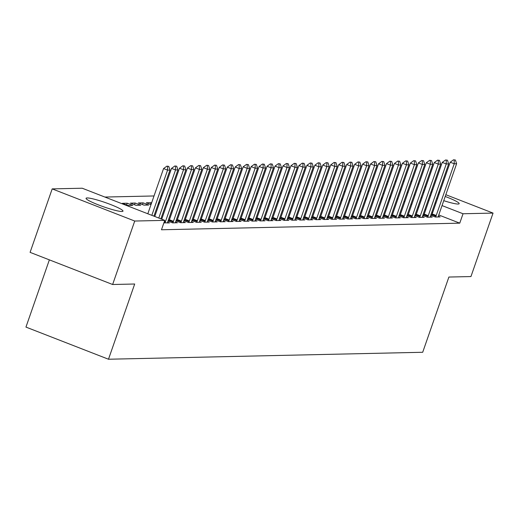 <?xml version="1.0" encoding="UTF-8"?>
<svg xmlns="http://www.w3.org/2000/svg" width="519" height="519" viewBox="0 0 519 519"><rect width="100%" height="100%" fill="white"/><g stroke="black" fill="none" stroke-linecap="round" stroke-linejoin="round"><path stroke-width="0.78" d="M445.211 196.474A19.547 2.277 -160.8 0 1 459.172 203.688A19.547 2.277 -160.8 0 1 458.115 204.038A19.547 2.277 -160.8 0 1 443.745 200.678M437.556 198.556A19.547 2.277 -160.8 0 1 436.7 198.239M430.608 195.812A19.547 2.277 -160.8 0 1 429.764 195.449M423.874 192.478A19.547 2.277 -160.8 0 1 423.089 191.939M121.933 211.493A19.547 2.277 -160.8 0 1 101.01 205.874A19.547 2.277 -160.8 0 1 86.07 198.284A19.547 2.277 -160.8 0 1 87.127 197.94A19.547 2.277 -160.8 0 1 108.049 203.558A19.547 2.277 -160.8 0 1 122.99 211.142A19.547 2.277 -160.8 0 1 121.933 211.493M376.976 191.018L375.996 191.037M369.009 191.193L368.029 191.213M361.049 191.368L360.069 191.394M353.082 191.543L352.109 191.569M345.122 191.725L344.142 191.745M337.162 191.9L336.182 191.92M329.195 192.075L328.222 192.095M321.235 192.251L320.255 192.277M313.275 192.426L312.295 192.452M305.308 192.607L304.329 192.627M297.348 192.783L296.368 192.802M289.381 192.958L288.408 192.977M281.421 193.133L280.442 193.159M273.461 193.308L272.481 193.334M265.494 193.49L264.521 193.509M257.534 193.665L256.555 193.684M249.574 193.84L248.595 193.859M241.607 194.015L240.628 194.041M233.647 194.197L232.668 194.216M225.681 194.372L224.708 194.391M217.721 194.547L216.741 194.567M209.76 194.722L208.781 194.748M201.794 194.897L200.821 194.923M193.834 195.079L192.854 195.099M185.873 195.254L184.894 195.274M177.907 195.429L176.927 195.449M169.947 195.605L168.967 195.631M161.98 195.78L161.007 195.806M154.02 195.961L104.877 197.051M387.232 181.462L388.212 181.436M395.193 181.28L396.172 181.261M403.159 181.105L404.132 181.086M49.363 259.863L25.95 327.087L108.49 359.232L422.7 352.271L448.89 277.049L470.947 276.556L493.05 213.088L463.032 213.757L442.039 205.582M108.49 359.232L134.687 284.01L112.629 284.503L30.089 252.357L52.192 188.884L82.21 188.222L164.75 220.367L134.732 221.036L52.192 188.884M381.069 199.166L381.919 199.497M381.621 197.57L382.522 197.765M422.81 215.424L427.416 217.221L432.197 217.111L430.413 216.417M422.953 215.022L423.874 215.002M365.142 199.517L365.999 199.854M365.694 197.927L366.596 198.122M406.883 215.774L411.496 217.571L416.27 217.467L414.486 216.773M407.026 215.372L407.947 215.353M349.216 199.873L350.072 200.204M349.774 198.277L350.675 198.472M390.963 216.131L395.569 217.922L400.344 217.818L398.566 217.124M391.099 215.729L392.02 215.709M333.289 200.224L334.145 200.555M333.847 198.628L334.749 198.822M375.036 216.481L379.642 218.278L384.423 218.168L382.639 217.474M375.179 216.079L376.093 216.06M317.362 200.574L318.218 200.911M317.92 198.985L318.822 199.179M359.109 216.838L363.715 218.629L368.496 218.525L366.712 217.831M359.252 216.436L360.173 216.41M301.442 200.931L302.292 201.262M301.993 199.335L302.895 199.53M343.182 217.189L347.795 218.986L352.57 218.875L350.786 218.181M343.325 216.786L344.246 216.767M285.515 201.281L286.371 201.619M286.073 199.692L286.975 199.886M327.262 217.539L331.868 219.336L336.643 219.232L334.859 218.538M327.398 217.137L328.319 217.117M269.588 201.638L270.444 201.969M270.146 200.042L271.048 200.237M311.335 217.896L315.941 219.686L320.723 219.582L318.938 218.888M311.478 217.493L312.393 217.474M253.661 201.988L254.518 202.319M254.219 200.392L255.121 200.594M295.408 218.246L300.014 220.043L304.796 219.939L303.012 219.239M295.551 217.844L296.472 217.824M237.741 202.345L238.591 202.676M238.292 200.749L239.194 200.944M279.482 218.603L284.094 220.393L288.869 220.29L287.085 219.595M279.624 218.201L280.545 218.181M221.814 202.695L222.67 203.026M222.366 201.1L223.274 201.294M263.561 218.953L268.167 220.75L272.942 220.64L271.158 219.946M263.697 218.551L264.619 218.531M205.887 203.046L206.744 203.383M206.445 201.456L207.347 201.651M247.634 219.31L252.24 221.1L257.022 220.997L255.238 220.303M247.771 218.901L248.692 218.882M189.96 203.403L190.817 203.733M190.518 201.807L191.42 202.001M231.708 219.66L236.314 221.457L241.095 221.347L239.311 220.653M231.85 219.258L232.772 219.239M174.04 203.753L174.89 204.09M174.592 202.163L175.493 202.358M215.781 220.011L220.393 221.808L225.168 221.704L223.384 221.01M215.923 219.608L216.845 219.589M158.113 204.11L158.97 204.441M158.665 202.514L159.573 202.708M199.86 220.367L204.467 222.158L209.241 222.054L207.457 221.36M199.997 219.965L200.918 219.946M138.346 202.961L143.925 205.135L148.7 205.031L143.121 202.858L138.346 202.961M183.934 220.718L188.54 222.515L193.315 222.404L191.537 221.71M184.07 220.316L184.991 220.296M122.419 203.318L127.998 205.492L132.773 205.381L127.2 203.214L122.419 203.318M168.007 221.075L172.613 222.865L177.394 222.761L175.61 222.067M168.15 220.672L169.071 220.646M164.75 220.367L161.474 229.768L459.756 223.157L438.769 214.983M432.664 212.608L431.808 212.271M425.703 209.897L424.853 209.566M418.749 207.185L417.892 206.854M411.794 204.48L410.938 204.142M404.833 201.768L403.977 201.437M397.878 199.056L397.022 198.725M390.917 196.351L390.061 196.013M383.963 193.639L383.106 193.308M163.92 222.755L169.428 222.936L167.65 222.242M175.967 220.893L180.58 222.69L185.354 222.586L183.57 221.892M176.11 220.491L177.031 220.471M130.386 203.143L135.959 205.31L140.74 205.206L135.161 203.033L130.386 203.143M191.894 220.543L196.5 222.34L201.281 222.229L199.497 221.535M192.036 220.14L192.958 220.121M150.484 204.415L151.087 202.682L146.306 202.786L151.003 204.616M151.087 202.682L151.606 202.884M207.821 220.192L212.427 221.983L217.208 221.879L215.424 221.185M207.963 219.79L208.885 219.764M166.074 203.928L166.93 204.265M166.631 202.339L167.533 202.533M223.747 219.835L228.354 221.632L233.128 221.522L231.351 220.828M223.884 219.433L224.805 219.414M182 203.578L182.857 203.909M182.558 201.982L183.46 202.176M239.674 219.485L244.28 221.276L249.055 221.172L247.271 220.478M239.81 219.083L240.732 219.063M197.927 203.227L198.783 203.558M198.479 201.632L199.387 201.826M255.595 219.128L260.201 220.925L264.982 220.822L263.198 220.127M255.737 218.726L256.658 218.707M213.854 202.871L214.704 203.201M214.405 201.281L215.307 201.476M271.521 218.778L276.127 220.569L280.909 220.465L279.125 219.771M271.664 218.376L272.585 218.356M229.774 202.52L230.631 202.851M230.332 200.924L231.234 201.119M287.448 218.421L292.054 220.218L296.829 220.114L295.052 219.42M287.584 218.019L288.506 217.999M245.701 202.163L246.557 202.501M246.259 200.574L247.161 200.769M303.375 218.071L307.981 219.868L312.756 219.758L310.972 219.063M303.511 217.669L304.432 217.649M261.628 201.813L262.484 202.144M262.179 200.217L263.088 200.412M319.295 217.721L323.901 219.511L328.683 219.407L326.899 218.713M319.438 217.318L320.359 217.292M277.555 201.463L278.405 201.794M278.106 199.867L279.008 200.062M335.222 217.364L339.828 219.161L344.61 219.05L342.825 218.356M335.365 216.961L336.286 216.942M293.475 201.106L294.331 201.437M294.033 199.51L294.935 199.705M351.149 217.013L355.755 218.804L360.53 218.7L358.752 218.006M351.285 216.611L352.206 216.592M309.402 200.756L310.258 201.087M309.96 199.16L310.862 199.354M367.076 216.657L371.682 218.454L376.457 218.35L374.673 217.656M367.212 216.254L368.133 216.235M325.329 200.399L326.185 200.736M325.88 198.809L326.788 199.004M382.996 216.306L387.609 218.103L392.383 217.993L390.599 217.299M383.139 215.904L384.06 215.885M341.255 200.049L342.105 200.379M341.807 198.453L342.709 198.647M398.923 215.956L403.529 217.746L408.31 217.643L406.526 216.948M399.066 215.554L399.987 215.528M357.176 199.692L358.032 200.029M357.734 198.102L358.635 198.297M414.85 215.599L419.456 217.396L424.231 217.286L422.453 216.592M414.986 215.197L415.907 215.177M373.103 199.341L373.959 199.672M373.661 197.745L374.562 197.94M430.776 215.249L435.383 217.039L440.157 216.936L438.373 216.241M430.913 214.847L431.834 214.827M389.029 198.991L389.886 199.322M389.581 197.395L390.489 197.59M423.595 190.486A19.547 2.277 -160.8 0 1 424.542 190.551M431.01 191.887A19.547 2.277 -160.8 0 1 431.899 192.121M438.172 194.009A19.547 2.277 -160.8 0 1 439.042 194.294M435.941 203.201L435.084 202.871M428.979 200.496L428.123 200.159M422.025 197.784L421.169 197.454M415.064 195.073L414.214 194.742M408.109 192.367L407.253 192.03M401.148 189.656L400.298 189.325M394.193 186.944L393.337 186.613M387.232 184.239L386.383 183.901M411.042 181.15L411.898 181.481M418.003 183.862L418.852 184.193M424.957 186.568L425.814 186.905M431.918 189.279L432.768 189.61M438.873 191.991L439.729 192.322M445.827 194.703L493.05 213.088M112.629 284.503L134.732 221.036M459.756 223.157L463.032 213.757M126.597 204.94L127.2 203.214M134.557 204.765L135.161 203.033M142.517 204.59L143.121 202.858M158.444 204.239L159.048 202.507M166.411 204.058L167.014 202.326M174.371 203.883L174.974 202.151M182.331 203.708L182.935 201.975M190.298 203.532L190.901 201.8M198.258 203.357L198.861 201.625M206.218 203.176L206.822 201.443M214.185 203L214.788 201.268M222.145 202.825L222.748 201.093M230.112 202.65L230.715 200.918M238.072 202.475L238.675 200.743M246.032 202.293L246.635 200.561M253.999 202.118L254.602 200.386M261.959 201.943L262.562 200.211M269.925 201.768L270.522 200.036M277.886 201.586L278.489 199.86M285.846 201.411L286.449 199.679M293.812 201.236L294.416 199.504M301.773 201.061L302.376 199.328M309.733 200.885L310.336 199.153M317.699 200.704L318.303 198.978M325.66 200.529L326.263 198.796M333.626 200.353L334.223 198.621M341.586 200.178L342.19 198.446M349.546 200.003L350.15 198.271M357.513 199.821L358.116 198.089M365.473 199.646L366.077 197.914M373.433 199.471L374.037 197.739M381.4 199.296L382.003 197.564M389.36 199.121L389.964 197.389M168.759 166.378L166.891 166.145L168.759 166.378L169.966 170.076L153.922 216.151M151.833 215.34L167.572 170.128L163.563 168.565L166.891 166.145M147.818 213.77L163.563 168.565M169.966 170.076L167.572 170.128L167.566 166.404M176.72 166.203L174.858 165.97L176.72 166.203L177.926 169.901L160.877 218.862M158.788 218.045L175.539 169.953L171.523 168.39L174.858 165.97M154.772 216.481L171.523 168.39M177.926 169.901L175.539 169.953L175.526 166.229M184.686 166.028L182.818 165.795L184.686 166.028L185.886 169.719L167.877 221.438A2.504 0.74 111.3 0 0 167.669 222.151L167.468 222.982M164.828 223.04L165.204 222.203A2.504 0.74 111.3 0 0 165.49 221.49L183.499 169.778L179.483 168.214L182.818 165.795M161.733 219.193L179.483 168.214M185.886 169.719L183.499 169.778L183.486 166.054M192.646 165.853L190.784 165.619L192.646 165.853L193.853 169.544L175.844 221.263A2.504 0.74 111.3 0 0 175.63 221.97L175.428 222.807M172.788 222.865L173.171 222.028A2.504 0.74 111.3 0 0 173.456 221.315L191.466 169.596L187.45 168.033L190.784 165.619M168.746 221.36L169.155 220.465A2.504 0.74 111.3 0 0 169.441 219.751L187.45 168.033M193.853 169.544L191.466 169.596L191.453 165.879M200.606 165.678L198.745 165.438L200.606 165.678L201.813 169.369L183.804 221.081A2.504 0.74 111.3 0 0 183.596 221.795L183.395 222.625M180.748 222.683L181.131 221.853A2.504 0.74 111.3 0 0 181.416 221.139L199.426 169.421L195.41 167.858L198.745 165.438M176.707 221.185L177.115 220.283A2.504 0.74 111.3 0 0 177.401 219.576L195.41 167.858M201.813 169.369L199.426 169.421L199.413 165.704M208.573 165.496L206.705 165.263L208.573 165.496L209.78 169.194L191.771 220.906A2.504 0.74 111.3 0 0 191.556 221.619L191.355 222.45M188.715 222.508L189.091 221.671A2.504 0.74 111.3 0 0 189.377 220.958L207.386 169.246L203.37 167.682L206.705 165.263M184.673 221.003L185.075 220.108A2.504 0.74 111.3 0 0 185.361 219.394L203.37 167.682M209.78 169.194L207.386 169.246L207.379 165.522M216.533 165.321L214.671 165.087L216.533 165.321L217.74 169.019L199.731 220.731A2.504 0.74 111.3 0 0 199.523 221.444L199.322 222.275M196.675 222.333L197.058 221.496A2.504 0.74 111.3 0 0 197.343 220.783L215.353 169.071L211.337 167.507L214.671 165.087M192.633 220.828L193.042 219.933A2.504 0.74 111.3 0 0 193.328 219.219L211.337 167.507M217.74 169.019L215.353 169.071L215.34 165.347M224.493 165.146L222.632 164.912L224.493 165.146L225.7 168.837L207.691 220.556A2.504 0.74 111.3 0 0 207.483 221.263L207.282 222.1M204.642 222.158L205.018 221.321A2.504 0.74 111.3 0 0 205.303 220.607L223.313 168.896L219.297 167.326L222.632 164.912M200.594 220.653L201.002 219.758A2.504 0.74 111.3 0 0 201.288 219.044L219.297 167.326M225.7 168.837L223.313 168.896L223.3 165.172M232.46 164.971L230.598 164.737L232.46 164.971L233.667 168.662L215.657 220.38A2.504 0.74 111.3 0 0 215.443 221.088L215.242 221.924M212.602 221.983L212.985 221.146A2.504 0.74 111.3 0 0 213.27 220.432L231.279 168.714L227.264 167.15L230.598 164.737M208.56 220.478L208.969 219.582A2.504 0.74 111.3 0 0 209.254 218.869L227.264 167.15M233.667 168.662L231.279 168.714L231.266 164.997M240.42 164.795L238.558 164.555L240.42 164.795L241.627 168.487L223.618 220.199A2.504 0.74 111.3 0 0 223.41 220.912L223.209 221.743M220.562 221.801L220.945 220.964A2.504 0.74 111.3 0 0 221.23 220.257L239.24 168.539L235.224 166.975L238.558 164.555M216.52 220.303L216.929 219.401A2.504 0.74 111.3 0 0 217.214 218.687L235.224 166.975M241.627 168.487L239.24 168.539L239.227 164.821M248.387 164.614L246.519 164.38L248.387 164.614L249.587 168.312L231.584 220.024A2.504 0.74 111.3 0 0 231.37 220.737L231.169 221.568M228.529 221.626L228.905 220.789A2.504 0.74 111.3 0 0 229.19 220.075L247.2 168.364L243.184 166.8L246.519 164.38M224.48 220.121L224.889 219.226A2.504 0.74 111.3 0 0 225.175 218.512L243.184 166.8M249.587 168.312L247.2 168.364L247.187 164.64M256.347 164.439L254.485 164.205L256.347 164.439L257.554 168.137L239.544 219.848A2.504 0.74 111.3 0 0 239.33 220.562L239.136 221.392M236.489 221.451L236.872 220.614A2.504 0.74 111.3 0 0 237.157 219.9L255.166 168.188L251.151 166.625L254.485 164.205M232.447 219.946L232.856 219.05A2.504 0.74 111.3 0 0 233.141 218.337L251.151 166.625M257.554 168.137L255.166 168.188L255.153 164.465M264.307 164.263L262.445 164.03L264.307 164.263L265.514 167.955L247.505 219.673A2.504 0.74 111.3 0 0 247.297 220.38L247.096 221.217M244.449 221.276L244.832 220.439A2.504 0.74 111.3 0 0 245.117 219.725L263.127 168.013L259.111 166.443L262.445 164.03M240.407 219.771L240.816 218.875A2.504 0.74 111.3 0 0 241.101 218.162L259.111 166.443M265.514 167.955L263.127 168.013L263.114 164.289M272.274 164.088L270.405 163.855L272.274 164.088L273.481 167.78L255.471 219.498A2.504 0.74 111.3 0 0 255.257 220.205L255.056 221.036M252.416 221.1L252.792 220.264A2.504 0.74 111.3 0 0 253.077 219.55L271.087 167.832L267.071 166.268L270.405 163.855M248.374 219.595L248.776 218.7A2.504 0.74 111.3 0 0 249.062 217.986L267.071 166.268M273.481 167.78L271.087 167.832L271.08 164.114M280.234 163.907L278.372 163.673L280.234 163.907L281.441 167.605L263.431 219.316A2.504 0.74 111.3 0 0 263.224 220.03L263.023 220.86M260.376 220.919L260.759 220.082A2.504 0.74 111.3 0 0 261.044 219.375L279.053 167.656L275.038 166.093L278.372 163.673M256.334 219.42L256.743 218.518A2.504 0.74 111.3 0 0 257.028 217.805L275.038 166.093M281.441 167.605L279.053 167.656L279.04 163.939M288.194 163.732L286.332 163.498L288.194 163.732L289.401 167.429L271.392 219.141A2.504 0.74 111.3 0 0 271.184 219.855L270.983 220.685M268.342 220.744L268.719 219.907A2.504 0.74 111.3 0 0 269.004 219.193L287.013 167.481L282.998 165.918L286.332 163.498M264.294 219.239L264.703 218.343A2.504 0.74 111.3 0 0 264.988 217.63L282.998 165.918M289.401 167.429L287.013 167.481L287.001 163.757M296.161 163.556L294.299 163.323L296.161 163.556L297.368 167.254L279.358 218.966A2.504 0.74 111.3 0 0 279.144 219.68L278.943 220.51M276.303 220.569L276.685 219.732A2.504 0.74 111.3 0 0 276.971 219.018L294.98 167.306L290.964 165.743L294.299 163.323M272.261 219.063L272.67 218.168A2.504 0.74 111.3 0 0 272.955 217.455L290.964 165.743M297.368 167.254L294.98 167.306L294.967 163.582M304.121 163.381L302.259 163.148L304.121 163.381L305.328 167.073L287.318 218.791A2.504 0.74 111.3 0 0 287.111 219.498L286.91 220.335M284.263 220.393L284.646 219.556A2.504 0.74 111.3 0 0 284.931 218.843L302.94 167.124L298.925 165.561L302.259 163.148M280.221 218.888L280.63 217.993A2.504 0.74 111.3 0 0 280.915 217.279L298.925 165.561M305.328 167.073L302.94 167.124L302.927 163.407M312.088 163.206L310.219 162.972L312.088 163.206L313.294 166.897L295.285 218.616A2.504 0.74 111.3 0 0 295.071 219.323L294.87 220.153M292.229 220.212L292.606 219.381A2.504 0.74 111.3 0 0 292.891 218.668L310.9 166.949L306.885 165.386L310.219 162.972M288.188 218.713L288.59 217.818A2.504 0.74 111.3 0 0 288.875 217.104L306.885 165.386M313.294 166.897L310.9 166.949L310.887 163.232M320.048 163.024L318.186 162.791L320.048 163.024L321.255 166.722L303.245 218.434A2.504 0.74 111.3 0 0 303.031 219.148L302.837 219.978M300.19 220.037L300.572 219.2A2.504 0.74 111.3 0 0 300.858 218.486L318.867 166.774L314.851 165.211L318.186 162.791M296.148 218.538L296.557 217.636A2.504 0.74 111.3 0 0 296.842 216.923L314.851 165.211M321.255 166.722L318.867 166.774L318.854 163.057M328.008 162.849L326.146 162.616L328.008 162.849L329.215 166.547L311.205 218.259A2.504 0.74 111.3 0 0 310.998 218.973L310.797 219.803M308.15 219.861L308.533 219.024A2.504 0.74 111.3 0 0 308.818 218.311L326.827 166.599L322.812 165.036L326.146 162.616M304.108 218.356L304.517 217.461A2.504 0.74 111.3 0 0 304.802 216.747L322.812 165.036M329.215 166.547L326.827 166.599L326.814 162.875M335.975 162.674L334.106 162.441L335.975 162.674L337.181 166.365L319.172 218.084A2.504 0.74 111.3 0 0 318.958 218.797L318.757 219.628M316.116 219.686L316.493 218.849A2.504 0.74 111.3 0 0 316.778 218.136L334.787 166.424L330.772 164.86L334.106 162.441M312.075 218.181L312.483 217.286A2.504 0.74 111.3 0 0 312.769 216.572L330.772 164.86M337.181 166.365L334.787 166.424L334.781 162.7M343.935 162.499L342.073 162.265L343.935 162.499L345.141 166.19L327.132 217.909A2.504 0.74 111.3 0 0 326.925 218.616L326.723 219.453M324.077 219.511L324.459 218.674A2.504 0.74 111.3 0 0 324.745 217.961L342.754 166.242L338.738 164.679L342.073 162.265M320.035 218.006L320.444 217.111A2.504 0.74 111.3 0 0 320.729 216.397L338.738 164.679M345.141 166.19L342.754 166.242L342.741 162.525M351.895 162.324L350.033 162.09L351.895 162.324L353.102 166.015L335.092 217.727A2.504 0.74 111.3 0 0 334.885 218.441L334.684 219.271M332.043 219.329L332.42 218.499A2.504 0.74 111.3 0 0 332.705 217.785L350.714 166.067L346.698 164.504L350.033 162.09M327.995 217.831L328.404 216.936A2.504 0.74 111.3 0 0 328.689 216.222L346.698 164.504M353.102 166.015L350.714 166.067L350.701 162.35M359.862 162.142L358 161.909L359.862 162.142L361.068 165.84L343.059 217.552A2.504 0.74 111.3 0 0 342.845 218.265L342.644 219.096M340.003 219.154L340.386 218.317A2.504 0.74 111.3 0 0 340.672 217.604L358.681 165.892L354.665 164.328L358 161.909M335.962 217.656L336.37 216.754A2.504 0.74 111.3 0 0 336.656 216.04L354.665 164.328M361.068 165.84L358.681 165.892L358.668 162.168M367.822 161.967L365.96 161.733L367.822 161.967L369.028 165.665L351.019 217.377A2.504 0.74 111.3 0 0 350.812 218.09L350.61 218.921M347.964 218.979L348.346 218.142A2.504 0.74 111.3 0 0 348.632 217.429L366.641 165.717L362.625 164.153L365.96 161.733M343.922 217.474L344.331 216.579A2.504 0.74 111.3 0 0 344.616 215.865L362.625 164.153M369.028 165.665L366.641 165.717L366.628 161.993M375.788 161.792L373.92 161.558L375.788 161.792L376.995 165.483L358.986 217.202A2.504 0.74 111.3 0 0 358.772 217.915L358.571 218.746M355.93 218.804L356.306 217.967A2.504 0.74 111.3 0 0 356.592 217.253L374.601 165.542L370.585 163.978L373.92 161.558M351.888 217.299L352.291 216.404A2.504 0.74 111.3 0 0 352.576 215.69L370.585 163.978M376.995 165.483L374.601 165.542L374.595 161.818M383.749 161.617L381.887 161.383L383.749 161.617L384.955 165.308L366.946 217.026A2.504 0.74 111.3 0 0 366.738 217.733L366.537 218.57M363.89 218.629L364.273 217.792A2.504 0.74 111.3 0 0 364.559 217.078L382.568 165.36L378.552 163.796L381.887 161.383M359.849 217.124L360.257 216.228A2.504 0.74 111.3 0 0 360.543 215.515L378.552 163.796M384.955 165.308L382.568 165.36L382.555 161.643M391.709 161.441L389.847 161.201L391.709 161.441L392.915 165.133L374.906 216.845A2.504 0.74 111.3 0 0 374.699 217.558L374.497 218.389M371.857 218.447L372.233 217.617A2.504 0.74 111.3 0 0 372.519 216.903L390.528 165.185L386.512 163.621L389.847 161.201M367.809 216.948L368.218 216.047A2.504 0.74 111.3 0 0 368.503 215.34L386.512 163.621M392.915 165.133L390.528 165.185L390.515 161.467M399.675 161.26L397.807 161.026L399.675 161.26L400.882 164.958L382.873 216.67A2.504 0.74 111.3 0 0 382.659 217.383L382.458 218.214M379.817 218.272L380.2 217.435A2.504 0.74 111.3 0 0 380.485 216.721L398.488 165.01L394.472 163.446L397.807 161.026M375.775 216.767L376.184 215.872A2.504 0.74 111.3 0 0 376.47 215.158L394.472 163.446M400.882 164.958L398.488 165.01L398.482 161.286M407.636 161.085L405.774 160.851L407.636 161.085L408.842 164.782L390.833 216.494A2.504 0.74 111.3 0 0 390.625 217.208L390.424 218.038M387.777 218.097L388.16 217.26A2.504 0.74 111.3 0 0 388.446 216.546L406.455 164.834L402.439 163.271L405.774 160.851M383.736 216.592L384.144 215.696A2.504 0.74 111.3 0 0 384.43 214.983L402.439 163.271M408.842 164.782L406.455 164.834L406.442 161.111M415.602 160.909L413.734 160.676L415.602 160.909L416.802 164.601L398.793 216.319A2.504 0.74 111.3 0 0 398.586 217.026L398.384 217.863M395.744 217.922L396.12 217.085A2.504 0.74 111.3 0 0 396.406 216.371L414.415 164.659L410.399 163.089L413.734 160.676M391.696 216.417L392.105 215.521A2.504 0.74 111.3 0 0 392.39 214.808L410.399 163.089M416.802 164.601L414.415 164.659L414.402 160.935M423.562 160.734L421.7 160.501L423.562 160.734L424.769 164.426L406.76 216.144A2.504 0.74 111.3 0 0 406.546 216.851L406.345 217.688M403.704 217.746L404.087 216.91A2.504 0.74 111.3 0 0 404.372 216.196L422.382 164.478L418.366 162.914L421.7 160.501M399.662 216.241L400.071 215.346A2.504 0.74 111.3 0 0 400.357 214.632L418.366 162.914M424.769 164.426L422.382 164.478L422.369 160.76M431.523 160.559L429.661 160.319L431.523 160.559L432.729 164.251L414.72 215.962A2.504 0.74 111.3 0 0 414.512 216.676L414.311 217.506M411.664 217.565L412.047 216.728A2.504 0.74 111.3 0 0 412.333 216.021L430.342 164.302L426.326 162.739L429.661 160.319M407.623 216.066L408.031 215.164A2.504 0.74 111.3 0 0 408.317 214.457L426.326 162.739M432.729 164.251L430.342 164.302L430.329 160.585M439.489 160.377L437.621 160.144L439.489 160.377L440.696 164.075L422.687 215.787A2.504 0.74 111.3 0 0 422.472 216.501L422.271 217.331M419.631 217.39L420.007 216.553A2.504 0.74 111.3 0 0 420.293 215.839L438.302 164.127L434.286 162.564L437.621 160.144M415.589 215.885L415.991 214.989A2.504 0.74 111.3 0 0 416.277 214.276L434.286 162.564M440.696 164.075L438.302 164.127L438.296 160.403M447.449 160.202L445.587 159.969L447.449 160.202L448.656 163.9L430.647 215.612A2.504 0.74 111.3 0 0 430.439 216.326L430.238 217.156M427.591 217.214L427.974 216.378A2.504 0.74 111.3 0 0 428.259 215.664L446.269 163.952L442.253 162.389L445.587 159.969M423.549 215.709L423.958 214.814A2.504 0.74 111.3 0 0 424.244 214.1L442.253 162.389M448.656 163.9L446.269 163.952L446.256 160.228M455.41 160.027L453.548 159.794L455.41 160.027L456.616 163.719L438.607 215.437A2.504 0.74 111.3 0 0 438.399 216.144L438.198 216.981M435.558 217.039L435.934 216.202A2.504 0.74 111.3 0 0 436.22 215.489L454.229 163.777L450.213 162.207L453.548 159.794M431.51 215.534L431.918 214.639A2.504 0.74 111.3 0 0 432.204 213.925L450.213 162.207M456.616 163.719L454.229 163.777L454.216 160.053M165.49 221.49L164.497 221.1M165.204 222.203L164.244 221.827M173.456 221.315L169.441 219.751M173.171 222.028L169.155 220.465M181.416 221.139L177.401 219.576M181.131 221.853L177.115 220.283M189.377 220.958L185.361 219.394M189.091 221.671L185.075 220.108M197.343 220.783L193.328 219.219M197.058 221.496L193.042 219.933M205.303 220.607L201.288 219.044M205.018 221.321L201.002 219.758M213.27 220.432L209.254 218.869M212.985 221.146L208.969 219.582M221.23 220.257L217.214 218.687M220.945 220.964L216.929 219.401M229.19 220.075L225.175 218.512M228.905 220.789L224.889 219.226M237.157 219.9L233.141 218.337M236.872 220.614L232.856 219.05M245.117 219.725L241.101 218.162M244.832 220.439L240.816 218.875M253.077 219.55L249.062 217.986M252.792 220.264L248.776 218.7M261.044 219.375L257.028 217.805M260.759 220.082L256.743 218.518M269.004 219.193L264.988 217.63M268.719 219.907L264.703 218.343M276.971 219.018L272.955 217.455M276.685 219.732L272.67 218.168M284.931 218.843L280.915 217.279M284.646 219.556L280.63 217.993M292.891 218.668L288.875 217.104M292.606 219.381L288.59 217.818M300.858 218.486L296.842 216.923M300.572 219.2L296.557 217.636M308.818 218.311L304.802 216.747M308.533 219.024L304.517 217.461M316.778 218.136L312.769 216.572M316.493 218.849L312.483 217.286M324.745 217.961L320.729 216.397M324.459 218.674L320.444 217.111M332.705 217.785L328.689 216.222M332.42 218.499L328.404 216.936M340.672 217.604L336.656 216.04M340.386 218.317L336.37 216.754M348.632 217.429L344.616 215.865M348.346 218.142L344.331 216.579M356.592 217.253L352.576 215.69M356.306 217.967L352.291 216.404M364.559 217.078L360.543 215.515M364.273 217.792L360.257 216.228M372.519 216.903L368.503 215.34M372.233 217.617L368.218 216.047M380.485 216.721L376.47 215.158M380.2 217.435L376.184 215.872M388.446 216.546L384.43 214.983M388.16 217.26L384.144 215.696M396.406 216.371L392.39 214.808M396.12 217.085L392.105 215.521M404.372 216.196L400.357 214.632M404.087 216.91L400.071 215.346M412.333 216.021L408.317 214.457M412.047 216.728L408.031 215.164M420.293 215.839L416.277 214.276M420.007 216.553L415.991 214.989M428.259 215.664L424.244 214.1M427.974 216.378L423.958 214.814M436.22 215.489L432.204 213.925M435.934 216.202L431.918 214.639"/></g></svg>
